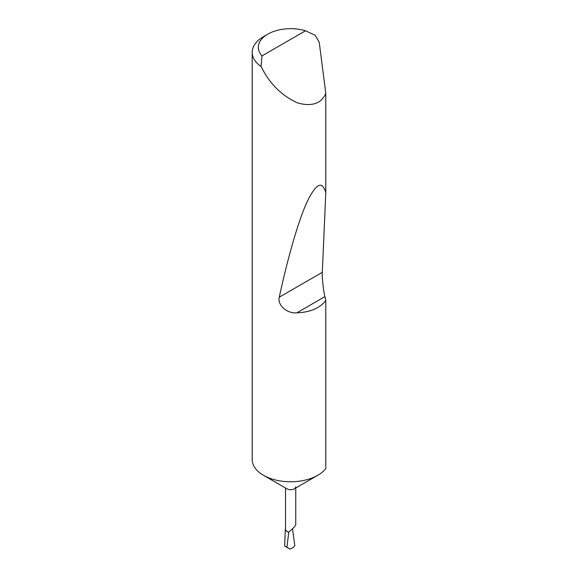 <?xml version="1.0" encoding="UTF-8"?>
<svg xmlns="http://www.w3.org/2000/svg" width="578" height="578" viewBox="0 0 578 578"><rect width="100%" height="100%" fill="white"/><g stroke="black" fill="none" stroke-linecap="round" stroke-linejoin="round"><path stroke-width="0.87" d="M295.755 486.784A5.123 2.955 180 0 1 294.253 488.872A5.123 2.955 180 0 1 287.006 488.872L263.46 475.275A38.43 22.188 180 0 1 252.203 459.589L252.203 52.338A38.43 22.188 180 0 1 263.46 36.652L267.802 34.138A32.281 18.641 0 0 0 261.986 55.907L261.039 66.499A38.43 22.188 180 0 1 252.203 52.338M295.755 488.005L295.755 524.781L294.253 527.215L288.841 532.063A5.123 2.955 180 0 1 285.51 529.289L285.51 488.005M325.797 300.459C319.909 308.161 310.263 312.279 296.868 312.814C287.317 313.868 277.187 305.271 279.275 297.179C287.36 259.746 297.67 222.797 306.578 203.03C315.805 183.501 322.213 180.054 325.797 192.705L322.314 272.332C321.932 277.252 323.355 290.611 324.901 296.622L325.797 300.459L325.797 468.534A38.43 22.188 180 0 1 317.806 475.275L294.253 488.872L317.806 475.275A38.43 22.188 180 0 1 263.46 475.275M261.986 55.907L305.509 30.779L315.147 35.258L319.215 42.115L325.797 93.463C321.26 103.628 311.896 106.793 297.706 102.971C283.112 96.403 271.696 85.732 263.46 70.957L261.039 66.499M325.797 93.463L325.797 192.705M285.344 529.21A5.289 3.056 180 0 0 288.812 532.157L286.89 547.207L284.622 546.008L285.344 529.21A5.289 3.056 180 0 1 285.51 528.53M286.89 547.207L290.142 549.1L293.27 547.532L294.816 545.603L292.533 529.065M290.142 549.1L285.77 546.701M305.509 30.779A32.281 18.641 0 0 0 267.802 34.138M324.901 296.622L296.868 312.814M322.314 272.332L279.275 297.179"/></g></svg>
